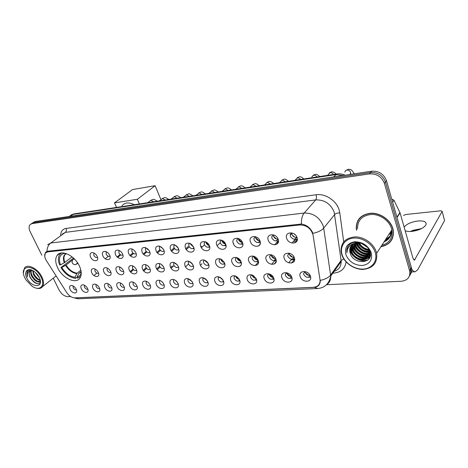 <?xml version="1.0" encoding="UTF-8"?>
<svg xmlns="http://www.w3.org/2000/svg" width="468" height="468" viewBox="0 0 468 468"><rect width="100%" height="100%" fill="white"/><g stroke="black" fill="none" stroke-linecap="round" stroke-linejoin="round"><path stroke-width="0.7" d="M57.675 267.831C62.519 278.413 76.395 284.702 80.122 277.77C81.812 274.745 81.561 270.82 79.379 265.999C74.675 255.44 60.969 249.087 57.078 255.452C55.089 258.588 55.288 262.718 57.675 267.831M87.574 288.469L87.896 289.306C89.37 293.728 83.304 293.231 81.344 288.814C80.367 286.322 80.87 284.977 82.854 284.778C84.79 285.047 86.364 286.281 87.574 288.469M84.375 285.193L84.48 287.147C85.474 288.803 86.609 289.505 87.879 289.247M99.345 287.82L99.602 288.458C101.31 293.097 94.94 292.781 92.927 288.171C91.956 285.638 92.5 284.269 94.554 284.076C96.537 284.357 98.134 285.603 99.345 287.82M96.034 284.468L96.092 286.48C97.139 288.218 98.321 288.914 99.637 288.575M111.472 287.147L111.647 287.563C113.63 292.43 106.938 292.33 104.861 287.516C103.896 284.924 104.475 283.538 106.61 283.351C108.64 283.637 110.261 284.907 111.472 287.147M108.049 283.719L108.049 285.796C109.155 287.621 110.389 288.311 111.753 287.873M123.967 286.457L124.043 286.627C126.342 291.722 119.299 291.88 117.152 286.831C116.193 284.193 116.819 282.783 119.036 282.602C121.118 282.906 122.762 284.193 123.967 286.457M120.428 282.947L120.37 285.094C121.54 287.001 122.827 287.685 124.231 287.147M136.849 285.743C139.376 291.014 132.017 291.365 129.823 286.129C128.87 283.438 129.548 282.005 131.847 281.83C133.936 282.134 135.585 283.403 136.802 285.638L136.849 285.743M133.193 282.151L133.07 284.363C134.304 286.363 135.644 287.042 137.095 286.387M150.14 285.006C152.667 290.365 145.074 290.727 142.892 285.41C141.95 282.654 142.676 281.198 145.074 281.034C147.075 281.315 148.695 282.502 149.941 284.597L150.14 285.006M146.355 281.332L146.168 283.614C147.473 285.714 148.871 286.375 150.363 285.597M163.858 284.246C166.386 289.698 158.547 290.066 156.376 284.661C155.44 281.841 156.224 280.361 158.728 280.215C160.623 280.478 162.209 281.572 163.472 283.497L163.858 284.246M159.945 280.49L159.535 281.052L159.676 282.842C161.062 285.041 162.519 285.685 164.057 284.772M178.021 283.462C180.543 289.002 172.452 289.388 170.293 283.889C169.369 280.999 170.217 279.495 172.832 279.373C174.617 279.612 176.138 280.601 177.407 282.344L178.021 283.462M173.973 279.624L173.482 280.297L173.628 282.046C175.096 284.345 176.617 284.971 178.191 283.912M192.652 282.654C195.174 288.288 186.808 288.686 184.667 283.093C183.754 280.127 184.673 278.595 187.416 278.501L191.757 281.133L192.652 282.654M188.464 278.729L187.879 279.525L188.031 281.221C189.593 283.637 191.178 284.234 192.787 283.005M207.774 281.818C210.29 287.545 201.649 287.955 199.526 282.274C198.625 279.215 199.62 277.659 202.509 277.606L206.534 279.858L207.774 281.818M203.445 277.805L202.755 278.735L202.913 280.367C204.58 282.9 206.23 283.468 207.868 282.064M223.417 280.952C225.927 286.779 216.988 287.206 214.882 281.426C213.999 278.261 215.087 276.682 218.152 276.682L221.744 278.519L223.417 280.952M218.942 276.851L218.135 277.928L218.299 279.484C220.083 282.145 221.803 282.672 223.464 281.069M239.604 280.057C242.102 285.989 232.853 286.428 230.771 280.543C229.905 277.249 231.11 275.646 234.38 275.734L237.381 277.114L239.604 280.057M234.971 275.863L234.041 277.103L234.216 278.577C236.124 281.362 237.919 281.847 239.593 280.034M256.365 279.127C258.851 285.17 249.274 285.626 247.215 279.636C246.384 276.149 247.742 274.535 251.304 274.78L253.399 275.634L256.365 279.127M251.573 274.845L250.515 276.26L250.69 277.629C252.743 280.554 254.61 280.993 256.288 278.94M273.727 278.167C276.202 284.322 266.28 284.79 264.25 278.688C261.7 272.587 271.656 271.961 273.727 278.167M268.772 273.792L267.573 275.4L267.754 276.652C269.96 279.724 271.902 280.098 273.575 277.787M291.734 277.167C294.191 283.438 283.9 283.93 281.906 277.711C279.367 271.498 289.692 270.843 291.734 277.167M286.603 272.698L285.258 274.517L285.433 275.64C287.82 278.858 289.838 279.168 291.482 276.57M310.413 276.138C312.846 282.526 302.176 283.035 300.21 276.699C297.689 270.364 308.4 269.685 310.413 276.138M305.107 271.563L303.597 273.616L303.773 274.593C306.359 277.963 308.453 278.197 310.044 275.295M76.144 289.101L76.524 290.119C77.787 294.325 71.996 293.682 70.089 289.44C69.112 286.989 69.58 285.667 71.493 285.462C73.377 285.726 74.927 286.937 76.144 289.101M73.049 285.907L73.195 287.791C74.143 289.376 75.231 290.072 76.459 289.891M98.274 272.364L98.508 272.938C100.351 277.758 93.834 277.629 91.763 272.85C90.751 270.118 91.371 268.702 93.629 268.597C95.571 268.954 97.122 270.211 98.274 272.364M94.981 268.995L94.975 271.159C96.057 272.949 97.268 273.645 98.602 273.242M110.583 271.446L110.723 271.768C112.876 276.828 106.014 276.957 103.873 271.949C102.866 269.153 103.539 267.714 105.891 267.626C107.874 268 109.442 269.275 110.583 271.446M107.184 267.994L107.119 270.229C108.26 272.107 109.518 272.797 110.898 272.294M123.277 270.498L123.295 270.539C125.816 275.845 118.579 276.284 116.356 271.013C115.356 268.152 116.087 266.69 118.539 266.625C120.563 267.023 122.142 268.316 123.277 270.498M119.761 266.965L119.627 269.27C120.832 271.241 122.148 271.92 123.575 271.305M136.369 269.521C138.943 274.932 131.461 275.43 129.232 270.054C128.238 267.117 129.028 265.631 131.596 265.59C133.538 265.976 135.082 267.193 136.241 269.24L136.369 269.521M132.742 265.912L132.532 268.287C133.807 270.352 135.182 271.019 136.65 270.282M149.883 268.515C152.457 274.014 144.735 274.529 142.512 269.065C141.529 266.04 142.389 264.531 145.08 264.531C146.905 264.894 148.397 266.005 149.561 267.877L149.883 268.515M146.139 264.818L145.724 265.344L145.846 267.269C147.198 269.439 148.631 270.083 150.14 269.217M163.841 267.474C166.409 273.066 158.436 273.599 156.23 268.041C155.253 264.923 156.189 263.39 159.026 263.437C160.705 263.776 162.121 264.777 163.279 266.432L163.841 267.474M159.968 263.695L159.459 264.326L159.588 266.216C161.021 268.492 162.519 269.118 164.069 268.1M178.255 266.397C180.823 272.084 172.587 272.633 170.393 266.982C169.434 263.759 170.457 262.203 173.458 262.314L177.395 264.911L178.255 266.397M174.26 262.536L173.646 263.291L173.78 265.134C175.307 267.52 176.869 268.123 178.454 266.941M193.161 265.28C195.723 271.071 187.206 271.639 185.03 265.888C184.088 262.536 185.217 260.963 188.411 261.162L191.903 263.303L193.161 265.28M189.031 261.337L188.306 262.22L188.452 264.01C190.078 266.514 191.699 267.088 193.325 265.725M208.576 264.133C211.132 270.024 202.322 270.609 200.164 264.759C199.245 261.238 200.509 259.652 203.954 259.992L206.792 261.594L208.576 264.133M204.311 260.103L203.457 261.132L203.615 262.852C205.353 265.479 207.049 266.017 208.693 264.455M224.529 262.94C227.079 268.942 217.959 269.545 215.818 263.589C214.941 259.804 216.403 258.225 220.217 258.851L221.961 259.74L224.529 262.94M220.13 258.822L219.135 260.015L219.299 261.653C221.165 264.414 222.932 264.906 224.599 263.127M241.043 261.706C243.588 267.819 234.146 268.445 232.029 262.384C229.419 256.324 238.879 255.54 241.043 261.706M236.504 257.499L235.369 258.868L235.539 260.413C237.539 263.308 239.382 263.753 241.055 261.735M258.161 260.43C260.688 266.655 250.906 267.304 248.818 261.126C246.215 254.961 256.019 254.147 258.161 260.43M253.475 256.131L252.176 257.692L252.357 259.126C254.516 262.168 256.429 262.548 258.096 260.266M275.904 259.108C278.419 265.45 268.275 266.122 266.216 259.828C263.624 253.545 273.798 252.702 275.904 259.108M271.071 254.715L269.603 256.493L269.784 257.792C272.124 260.986 274.113 261.302 275.751 258.728M294.313 257.733C296.811 264.198 286.287 264.9 284.263 258.482C281.683 252.076 292.237 251.199 294.313 257.733M289.335 253.246L287.68 255.259L287.861 256.411C290.4 259.763 292.465 259.997 294.056 257.107M97.168 256.4L97.373 256.891C99.362 261.904 92.699 261.981 90.558 257.026C89.505 254.071 90.225 252.603 92.705 252.615C94.594 253.059 96.08 254.317 97.168 256.4M93.904 253.007L93.828 255.329C94.94 257.178 96.174 257.868 97.531 257.406M109.67 255.212L109.758 255.417C112.109 260.688 105.072 261.08 102.849 255.861C101.808 252.825 102.586 251.334 105.189 251.386C107.102 251.854 108.599 253.129 109.67 255.212M106.3 251.749L106.154 254.142C107.33 256.084 108.617 256.762 110.021 256.189M122.563 253.995C125.184 259.459 117.807 260.097 115.532 254.662C114.496 251.538 115.344 250.023 118.076 250.123C119.966 250.602 121.44 251.848 122.505 253.867L122.563 253.995M119.088 250.444L118.86 252.913C120.106 254.955 121.452 255.622 122.897 254.931M135.878 252.738C138.493 258.289 130.882 258.95 128.618 253.422C127.588 250.193 128.513 248.66 131.397 248.818C133.146 249.274 134.556 250.415 135.626 252.229L135.878 252.738M132.292 249.105L131.877 249.59L131.976 251.649C133.292 253.791 134.696 254.446 136.188 253.615M149.62 251.433C152.24 257.084 144.384 257.763 142.126 252.141C141.108 248.795 142.126 247.244 145.179 247.484L149.122 250.497L149.62 251.433M145.922 247.724L145.408 248.315L145.513 250.345C146.911 252.591 148.379 253.223 149.912 252.252M163.823 250.087C166.438 255.838 158.324 256.54 156.072 250.825C155.072 247.332 156.201 245.764 159.459 246.115L162.999 248.666L163.823 250.087M160.009 246.297L159.383 247.005L159.494 248.999C160.98 251.357 162.513 251.965 164.081 250.83M178.501 248.701C181.116 254.551 172.727 255.276 170.492 249.462C169.515 245.782 170.785 244.208 174.301 244.729L177.232 246.706L178.501 248.701M174.57 244.828L173.821 245.659L173.944 247.607C175.529 250.082 177.126 250.661 178.735 249.35M193.688 247.262C196.297 253.223 187.621 253.966 185.404 248.046C184.462 244.097 185.936 242.535 189.821 243.378L191.728 244.565L193.688 247.262M189.639 243.307L188.75 244.278L188.885 246.168C190.581 248.765 192.243 249.309 193.881 247.8M209.407 245.776C212.01 251.842 203.024 252.615 200.825 246.589C198.157 240.575 207.16 239.651 209.407 245.776M205.23 241.734L204.194 242.863L204.34 244.676C206.154 247.408 207.891 247.911 209.547 246.186M225.681 244.237C228.273 250.415 218.971 251.217 216.795 245.08C214.133 238.955 223.452 237.996 225.681 244.237M221.382 240.107L220.182 241.412L220.34 243.138C222.294 246.01 224.102 246.455 225.769 244.489M242.541 242.64C245.127 248.935 235.486 249.766 233.333 243.512C230.677 237.276 240.341 236.281 242.541 242.64M238.124 238.423L236.744 239.92L236.913 241.541C239.019 244.559 240.903 244.945 242.564 242.711M260.027 240.985C262.601 247.402 252.603 248.262 250.479 241.892C247.829 235.533 257.85 234.503 260.027 240.985M253.908 238.393L255.51 236.691L253.908 238.393L254.083 239.885C256.37 243.056 258.33 243.378 259.974 240.844M278.167 239.271C280.724 245.811 270.352 246.706 268.258 240.207C265.619 233.731 276.026 232.654 278.167 239.271M273.505 234.872L271.715 236.826L271.896 238.171C274.377 241.5 276.418 241.74 278.015 238.885L278.015 238.885M297.004 237.487C299.543 244.161 288.774 245.092 286.714 238.464C284.094 231.853 294.893 230.736 297.004 237.487M292.225 233C290.991 233.245 290.312 233.982 290.201 235.211L290.382 236.387C293.032 239.856 295.15 240.031 296.724 236.907L296.724 236.808M277.144 242.061L278.384 242.009L277.144 242.061M294.185 240.505L297.274 239.797L294.185 240.505M308.587 277.243L310.67 277.284M290.189 278.226L292.009 278.32M272.44 279.174L274.014 279.308M255.312 280.086L256.657 280.244M238.774 280.964L239.903 281.139M222.786 281.812L223.716 281.988M207.336 282.631L208.073 282.795M192.383 283.421L192.945 283.567M177.916 284.181L178.302 284.298M292.453 259.091L294.612 259.202M274.336 260.407L276.219 260.565M256.862 261.671L258.482 261.858M239.996 262.887L241.377 263.098M223.71 264.063L224.868 264.28M207.968 265.198L208.921 265.409M192.752 266.292L193.506 266.485M178.027 267.351L178.6 267.515M163.777 268.375L164.174 268.503M294.764 239.16L297.309 239.3M276.272 240.874L278.489 241.067M258.447 242.518L260.366 242.746M241.248 244.103L242.898 244.354M224.646 245.636L226.05 245.893M208.611 247.11L209.787 247.367M193.114 248.531L194.074 248.777M178.132 249.906L178.893 250.128M163.636 251.234L164.209 251.421M149.608 252.521L150 252.661M149.204 283.479L148.397 282.625M163.162 283.029L161.653 281.455M177.46 282.42L175.447 280.379M192.178 281.736L189.745 279.326M207.359 280.981L204.545 278.273M223.043 280.168L219.866 277.208M239.253 279.308C237.715 279.074 236.597 278.214 235.895 276.717L235.732 276.126M256.025 278.384C254.34 278.261 253.112 277.384 252.34 275.746L252.158 275.026M273.388 277.407C271.563 277.413 270.217 276.524 269.363 274.739L269.182 273.903M291.383 276.372C289.405 276.524 287.949 275.629 287.007 273.698L286.825 272.75M310.032 275.272C307.915 275.594 306.335 274.71 305.294 272.616L305.124 271.569M135.556 268.152L134.743 267.24M149.31 267.462L147.806 265.818M163.391 266.614L161.407 264.478M177.899 265.672L175.5 263.156M192.863 264.654L190.096 261.823M208.319 263.572L205.382 261.08L205.2 260.471M224.295 262.425C222.809 262.179 221.727 261.325 221.036 259.857L220.837 259.096M240.827 261.214C239.201 261.074 238.007 260.196 237.247 258.588L237.036 257.687M257.95 259.933C256.171 259.916 254.867 259.032 254.03 257.271L253.826 256.242M275.687 258.582C273.768 258.71 272.347 257.821 271.417 255.914L271.229 254.756M294.079 257.154C292.014 257.459 290.47 256.569 289.452 254.504L289.277 253.258M121.844 252.755L121.072 251.842M135.398 251.842L133.936 250.152M149.274 250.749L147.338 248.549M163.566 249.555L161.226 246.952M178.308 248.274L175.605 245.337M193.536 246.923L190.71 244.454L190.494 243.699M209.284 245.495C207.856 245.232 206.809 244.378 206.136 242.945L205.914 242.02M225.576 243.992C224.002 243.828 222.85 242.956 222.107 241.377L221.885 240.3M242.447 242.406C240.733 242.365 239.464 241.482 238.645 239.756L238.434 238.534M259.927 240.739C258.067 240.839 256.686 239.955 255.785 238.077L255.592 236.714M278.056 238.984C276.056 239.253 274.552 238.37 273.558 236.334L273.388 234.901M296.87 237.141C294.723 237.604 293.097 236.732 291.997 234.521L291.839 233.087M46.402 260.658L45.718 259.459C44.466 256.774 44.361 254.639 45.414 253.059L47.555 251.901L299.836 224.95C306.721 225.114 311.144 228.542 313.098 235.228L320.118 280.379C320.013 284.556 317.766 286.866 313.39 287.317L74.751 297.87C71.779 297.736 69.1 295.963 66.713 292.553L46.402 260.658M295.758 241.786L293.489 241.324L295.758 241.786M278.015 242.986L276.459 242.839L278.015 242.986M380.87 246.794C390.172 244.741 394.278 239.084 393.202 229.811L392.886 228.542C390.458 219.983 380.572 212.975 371.323 213.18C361.232 214.245 356.206 219.387 356.242 228.6L356.487 230.256M390.973 240.681L391.915 239.546M357.271 222.212L357.71 220.779M44.723 256.23L45.419 252.515L47.754 251.217L301.38 224.043C306.195 224.786 309.834 227.425 312.308 231.964L312.858 233.351C317.983 232.28 321.598 230.537 323.704 228.127L330.753 276.073C330.882 279.981 329.408 282.929 326.331 284.907M384.234 241.628C388.931 239.476 391.306 235.831 391.353 230.689M410.307 274.482C411.635 272.598 412.045 270.434 411.518 267.983L386.474 180.666L385.445 182.04C382.76 175.36 377.811 172.195 370.592 172.552L33.485 222.604L31.608 223.564L33.485 222.604L370.592 172.552C377.811 172.195 382.76 175.36 385.445 182.04L410.489 269.071L385.445 182.04L384.415 183.427C381.718 176.728 376.752 173.552 369.515 173.903L31.941 223.645L30.069 224.605C28.723 226.301 28.776 228.706 30.215 231.818L41.828 255.206M409.406 276.097C410.746 274.213 411.15 272.037 410.623 269.58L410.489 269.071L410.623 269.58C411.15 272.037 410.746 274.213 409.406 276.097M320.282 280.642C320.182 284.48 318.322 286.714 314.695 287.34L74.734 297.929L78.273 298.8L317.468 288.551M320.258 280.186L320.27 280.379C325.196 279.355 328.653 277.565 330.642 275.008L341.09 260.407L334.164 212.039C330.572 203.715 324.429 199.672 315.736 199.906L65.368 232.374L62.256 234.064M53.247 278.208L59.132 290.066C61.513 294.202 64.455 296.402 67.954 296.659L70.639 296.536M326.635 284.714L401.211 281.268C407.599 280.455 410.436 277.097 409.722 271.188L384.415 183.427M359.342 218.369L358.628 219.632M384.415 241.348C388.768 239.242 391.014 235.784 391.16 230.981M385.398 239.838L389.862 236.358L385.398 239.838M386.474 180.666C383.801 174.002 378.864 170.849 371.668 171.212L35.018 221.563L32.737 222.797M41.055 277.185C34.375 263.273 17.714 264.906 25.126 278.361L26.109 280.063L32.023 286.176C39.657 291.646 45.724 285.936 41.055 277.185M35.691 287.966C38.809 288.984 41.09 288.54 42.553 286.627C44.033 284.24 43.787 280.981 41.828 276.851C37.955 268.661 27.571 263.414 24.511 267.971L23.459 272.78M39.429 277.863L35.053 272.148M38.791 276.623L36.124 273.131M40.266 280.443C37.534 279.952 35.246 277.916 33.404 274.336L32.655 270.533M40.166 279.975C37.61 279.209 35.515 277.208 33.889 273.967L33.117 270.791M40.377 281.151C37.592 282.859 34.62 281.075 31.455 275.81C30.549 273.686 30.443 271.902 31.14 270.44M40.383 281.227C37.446 282.105 34.632 280.174 31.941 275.436C31.11 273.517 30.952 271.838 31.479 270.393M31.871 270.171C29.507 269.568 27.893 270.124 27.027 271.844L27.513 276.91C26.84 272.955 28.156 270.779 31.455 270.399L29.624 271.346C28.729 272.698 28.846 274.552 29.987 276.921C28.963 274.47 28.957 272.528 29.964 271.095L30.274 270.761M31.455 270.399L32.339 270.381M26.945 278.226C31.877 288.545 44.706 287.832 39.166 277.319L37.504 274.704L34.971 272.084C28.612 266.561 22.99 271.077 26.945 278.226M27.513 276.91C26.623 274.277 26.711 272.236 27.787 270.779L27.77 270.791M29.829 276.986C33.398 282.672 36.873 284.778 40.248 283.315C37.563 285.334 31.11 280.572 29.402 275.219M40.406 282.239L38.902 281.941M37.025 281.022C34.41 279.238 32.526 276.828 31.379 273.809M38.897 279.501C36.328 277.735 34.48 275.371 33.345 272.417M38.458 276.061L36.539 273.569M40.394 282.426L38.107 281.911M81.099 271.452L78.811 273.476L77.056 277.12C79.267 276.582 80.654 275.125 81.221 272.75M77.068 277.097L75.535 278.349C69.831 277.588 64.958 273.991 60.916 267.538L61.758 267.468C65.438 273.277 69.855 276.547 75.015 277.261L77.109 273.183L80.853 270.153M72.587 259.927L66.058 265.034L61.758 267.468M134.339 204.709C128.998 202.094 124.862 202.439 121.937 205.756M60.916 267.538L73.488 258.079M77.056 277.12L77.583 278.208L80.753 276.43M75.015 277.261L75.535 278.349M61.571 252.948L59.693 254.61C57.997 257.219 57.985 260.67 59.658 264.964L60.501 264.888L64.806 262.46L72.043 256.844M63.244 252.931L63.531 253.521C59.413 255.095 58.406 258.886 60.501 264.888M65.421 253.323L63.531 253.521M155.136 185.697L137.358 199.269L114.514 202.878L132.543 189.546L155.136 185.697L160.893 199.573M137.358 199.269L139.365 203.949M116.514 207.418L114.514 202.878M176.22 245.758L177.939 247.636M190.821 243.886L193.366 246.589M206.019 242.073L209.231 245.384M221.803 240.265L225.406 243.98M238.177 238.44L236.744 239.92M238.469 239.113L241.868 242.389M255.68 237.744L258.892 240.727M272.92 235.065L273.037 235.363M273.575 236.381L276.5 238.984M277.887 239.481L278.261 239.557M291.283 233.333L291.459 233.76M292.219 235.03L294.705 237.136M296.542 237.785L297.069 237.68M294.097 233.871L295.56 235.111M105.288 258.769L108.319 256.271M117.146 256.914L120.06 254.475L117.146 256.92M117.737 257.423L120.715 254.92M132.9 252.977L129.993 255.464M130.578 256.014L133.526 253.486M146.168 251.386L143.255 253.931M143.834 254.534L146.759 251.971M159.88 249.701L156.956 252.31M157.523 252.977L160.436 250.368M174.078 247.894L171.112 250.602M171.668 251.334L174.587 248.66M188.095 246.595L185.761 248.783M186.293 249.596L189.236 246.835M201.649 246.139L200.93 246.835M201.433 247.747L204.422 244.863M190.739 262.244L192.453 263.999M217.117 245.77L220.2 242.705M205.551 260.664L208.12 263.221M233.38 243.635L233.696 243.313M220.972 259.161L224.231 262.291M237.048 257.792L240.722 261.208M253.878 256.739L257.441 259.933M271.346 255.68L274.751 258.605M297.238 240.031L294.828 242.892M288.727 253.118L288.972 253.714M289.499 254.627L292.658 257.213M293.968 257.622L294.296 257.675M421.106 228.811L410.84 231.473M410.383 231.49L412.969 230.344L421.516 228.606M405.136 230.683C406.657 231.403 408.833 231.648 411.659 231.414C418.784 230.42 423.552 228.249 425.956 224.892C426.839 221.92 424.178 220.621 417.965 220.99C411.36 221.908 406.745 223.944 404.112 227.085M389.025 234.269L390.973 233.158M411.302 268.369C412.577 270.709 413.899 271.838 415.28 271.75L417.836 269.586L444.547 220.527L442.161 211.378L414.408 260.202L412.992 258.283L400.058 212.835L397.028 217.439M444.442 220.077L444.547 220.527M442.161 211.378L440.879 210.787L405.639 214.519L403.539 215.45M391.739 199.011L393.986 200.257L400.058 212.835M375.231 252.486C372.739 244.033 362.39 237.223 353.527 238.101C344.623 238.855 339.464 246.806 342.178 254.925C344.77 263.063 354.504 269.626 363.285 269.071C372.095 268.638 377.863 260.928 375.231 252.486M376.295 252.006C373.85 243.758 364.227 236.861 355.317 236.896C345.612 237.744 340.85 242.588 341.037 251.439L341.728 254.574C344.372 262.852 354.083 269.621 363.104 269.387C373.101 268.269 377.612 262.911 376.635 253.299L376.295 252.006M381.818 245.343C389.516 243.009 392.863 237.867 391.856 229.917L391.546 228.671C389.288 220.726 380.11 214.227 371.522 214.426C362.15 215.426 357.493 220.212 357.558 228.793M360.354 217.31L359.5 218.492M380.999 246.595C390.078 244.501 394.079 238.908 393.009 229.829L392.693 228.559C390.289 220.089 380.507 213.156 371.352 213.355C361.366 214.414 356.388 219.504 356.429 228.63L356.634 230.057M367.567 247.443L361.694 243.565M366.701 246.525L362.911 244.027M369.217 249.889C364.578 249.573 361.085 247.279 358.734 243.003M368.942 249.368C364.824 248.912 361.624 246.806 359.348 243.056M369.849 251.714C363.595 252.147 359.237 249.362 356.768 243.354L356.692 243.056M369.743 251.293C363.735 251.491 359.535 248.73 357.154 243.009M370.323 253.147C365.151 255.698 356.932 251.41 355.387 245.308L355.054 243.348M370.03 252.901C364.783 254.902 357.236 250.626 355.733 244.817L355.434 243.255M370.422 254.294C365.818 258.336 355.645 254.212 353.989 247.279L353.703 243.846M370.41 254.042C365.613 257.692 355.967 253.492 354.34 246.788L354.019 243.705M370.41 254.867C366.994 260.875 354.44 257.248 352.579 249.268L352.275 247.707L352.568 244.501M369.708 255.569C365.297 259.986 354.633 255.914 352.936 248.771L352.831 244.325M369.076 249.602L369.86 251.749C372.581 262.519 353.796 262.337 351.164 251.275L350.854 249.707L351.626 245.302M370.369 253.498C369.995 262.577 353.779 260.448 351.521 250.772L351.211 249.204L351.842 245.086M355.405 242.898L355.387 242.295M350.087 252.79C353.036 265.274 374.137 263.94 370.053 251.907C367.918 243.325 353.989 239.031 348.806 245.255C347.174 247.18 346.513 249.467 346.835 252.123L346.934 252.749C347.238 246.964 350.509 243.734 356.751 243.05C351.807 243.846 349.473 246.583 349.742 251.269L350.087 252.79L349.777 251.222L351.029 245.987M356.751 243.05C360.138 242.752 363.232 243.705 366.023 245.905M345.922 254.65C348.952 261.635 354.37 265.262 362.168 265.526C369.603 264.321 372.645 260.068 371.282 252.773C368.181 245.554 362.647 241.88 354.68 241.763C347.309 243.202 344.389 247.496 345.922 254.65M381.993 245.068L384.21 244.571M391.739 239.446L392.547 238.218M346.934 252.749L346.846 252.106C346.612 249.754 347.127 247.642 348.385 245.776M368.187 259.734C361.325 262.84 350.813 256.417 349.812 248.724M369.738 257.599L367.965 258.172M367.497 258.266C360.53 259.758 351.883 253.305 351.181 246.384M370.293 255.867L369.293 256.148M368.819 256.242C361.899 257.71 353.334 251.351 352.597 244.483M370.007 254.253C363.525 255.505 355.616 250.076 354.2 243.629M369.977 252.392C363.525 252.211 358.874 249.128 356.031 243.138M369.422 250.357C364.654 249.725 360.922 247.268 358.231 242.98M367.79 260.079C361.039 262.899 351.006 256.85 349.707 249.391M369.626 257.827L367.602 258.471M366.953 258.582C360.132 259.781 351.895 253.58 351.035 246.882M370.252 256.078L368.93 256.441M368.269 256.552C361.477 257.739 353.311 251.597 352.451 244.934M369.568 254.545C363.074 255.639 355.294 250.117 353.989 243.717M370.007 252.632C363.367 252.515 358.628 249.362 355.785 243.179M369.527 250.626C364.525 250.047 360.658 247.496 357.926 242.98M93.928 275.517L96.812 273.101M133.011 269.094L130.186 271.592M130.736 272.206L133.567 269.697M146.092 267.743L143.243 270.317M143.787 270.984L146.613 268.427M159.617 266.286L156.721 268.965M157.254 269.697L160.091 267.07M172.353 265.912L170.65 267.52M171.165 268.334L174.026 265.613M185.544 266.877L188.458 264.04M200.421 265.315L201.989 263.753M205.253 278.712L206.891 280.285M220.264 277.419L222.809 279.788M235.907 276.208L239.16 279.139M252.158 275.055L255.996 278.384M276.132 261.711L274.096 264.104M269.235 274.301L272.99 277.425M294.618 259.307L291.558 263.057M286.954 273.546L290.575 276.418M305.364 272.791L308.781 275.371M299.836 224.95L300.649 224.014M47.555 251.901L48.602 251.129M60.682 235.211C60.869 231.303 62.653 229.039 66.041 228.431L316.093 194.758C316.69 196.952 316.573 198.672 315.736 199.906L304.171 213.051C313.039 212.917 319.357 217.111 323.113 225.652L323.704 228.127L334.725 214.461C335.802 213.408 337.492 212.887 339.797 212.905L343.699 241.857M316.093 194.758C325.207 193.29 336.381 200.573 339.113 209.875L339.797 212.905M301.38 224.043C301.304 219.094 302.234 215.432 304.171 213.051L50.796 242.986C48.368 244.881 47.092 247.689 46.964 251.41M314.695 287.34L317.678 288.545C324.85 287.797 329.203 283.643 330.753 276.073L341.19 261.448L341.09 260.407L343.84 258.974M47.695 244.659L50.796 242.986L65.368 232.374C66.444 231.379 66.667 230.069 66.041 228.431M346.086 261.869C345.109 268.62 340.985 272.37 333.702 273.113L332.824 273.166M369.515 173.903L371.668 171.212M31.941 223.645L35.018 221.563M409.588 270.679L411.384 267.474M333.058 271.633C338.434 270.311 341.149 266.918 341.19 261.448M333.391 272.376L333.702 273.113M343.284 175.459L335.673 174.611L72.604 214.455L69.673 216.04M69.943 216.339L74.014 213.876L336.767 173.956L333.649 176.898M294.378 259.582L291.166 259.816M276.225 260.904L274.423 261.033M79.156 273.031L81.157 271.943M66.058 265.034C69.135 269.825 72.821 272.54 77.109 273.183M78.811 273.476L81.169 272.043M65.555 265.362C68.673 270.223 72.411 272.979 76.764 273.634M66.046 253.51C63.332 255.212 62.747 258.301 64.303 262.788M66.362 253.621L64.964 254.686C63.683 256.651 63.636 259.243 64.806 262.46M77.343 262.513L76.676 264.198M77.834 263.244L75.254 264.718C72.166 264.127 71.364 262.431 72.838 259.629L73.733 259.12L74.71 259.278M147.619 202.691L151 200.275L153.463 201.807M159.184 200.936L162.554 198.49L165.058 200.041M171.072 199.128L174.424 196.659L176.974 198.233M183.292 197.274L186.621 194.782L189.218 196.373M195.858 195.367L199.163 192.845L201.813 194.46M208.781 193.401L212.062 190.856L214.759 192.494M222.089 191.377L225.33 188.815L228.086 190.47M235.784 189.3L238.99 186.709L241.798 188.382M249.894 187.153L253.059 184.538L255.926 186.235M264.438 184.942L267.55 182.304L270.475 184.029M279.431 182.666L282.485 180.004L285.474 181.748M294.893 180.315L297.888 177.629L300.942 179.396M311.776 176.91L313.776 175.178C315.116 175.149 316.152 175.746 316.894 176.974M328.062 174.582L330.18 172.651C331.555 172.616 332.619 173.224 333.368 174.47M344.881 172.195C345.074 170.949 345.817 170.229 347.116 170.036C348.795 170.036 349.953 170.826 350.585 172.405L350.421 174.394M415.028 259.681L413.671 259.769M396.934 217.105L399.941 212.53M393.986 200.257L392.652 202.188M384.538 241.155L389.47 237.036M384.052 241.903C389.095 239.71 391.593 235.878 391.535 230.408M388.902 234.45L390.955 233.275M46.724 252.088L47.935 251.199M291.816 233.351L290.201 235.211M273.376 234.989L271.715 236.826M221.469 240.137L220.182 241.412M205.335 241.769L204.194 242.863M189.751 243.348L188.75 244.278M174.687 244.869L173.821 245.659M160.126 246.344L159.383 247.005M146.034 247.771L145.408 248.315M132.391 249.151L131.877 249.59M119.182 250.491L118.767 250.83M106.376 251.784L106.055 252.041M289.271 253.352L287.68 255.259M271.136 254.732L269.603 256.493M253.568 256.16L252.176 257.692M236.621 257.535L235.369 258.868M220.252 258.863L219.135 260.015M204.446 260.144L203.457 261.132M189.166 261.384L188.306 262.22M174.394 262.583L173.646 263.291M160.097 263.747L159.459 264.326M146.25 264.865L145.724 265.344M132.848 265.953L132.415 266.333M119.855 267.006L119.516 267.298M305.124 271.639L303.597 273.616M286.709 272.721L285.258 274.517M268.901 273.821L267.573 275.4M251.72 274.886L250.515 276.26M235.123 275.909L234.041 277.103M219.094 276.898L218.135 277.928M203.603 277.857L202.755 278.735M188.616 278.782L187.879 279.525M174.114 279.677L173.482 280.297M160.074 280.543L159.535 281.052M146.472 281.379L146.034 281.789M133.286 282.192L132.941 282.514M59.875 253.334L57.078 255.452M45.419 252.515L46.876 251.445M77.934 298.812L72.242 297.373M31.198 223.844L31.608 223.564M409.722 271.188L411.518 267.983M71.118 214.917L74.014 213.876M345.138 175.184C342.389 173.95 339.598 173.54 336.767 173.956M29.964 271.095L29.624 271.346M56.131 275.933L42.553 286.627M73.382 259.196L74.084 258.652M150.526 200.392L152.89 199.479C153.451 199.052 154.914 199.637 157.266 201.228M162.063 198.613L164.42 197.695C165.064 197.291 166.526 197.882 168.802 199.473M173.909 196.788L176.266 195.864C177.015 195.478 178.478 196.086 180.654 197.671M186.089 194.916L188.434 193.98C188.967 193.477 190.435 194.091 192.834 195.823M198.607 192.986L200.947 192.038C201.579 191.558 203.042 192.184 205.347 193.922M211.483 191.002L213.817 190.049C214.572 189.599 216.035 190.236 218.217 191.968M224.734 188.967L227.056 188.001C227.957 187.592 229.425 188.241 231.461 189.955M238.364 186.867L240.681 185.89C241.734 185.527 243.196 186.194 245.086 187.884M252.404 184.702L254.715 183.719C255.937 183.427 257.406 184.105 259.114 185.755M266.871 182.479L269.164 181.485C270.826 181.432 272.288 182.122 273.558 183.555M281.777 180.18L284.064 179.174C285 178.84 286.463 179.548 288.446 181.297M297.145 177.817L299.421 176.799C300.602 176.565 302.059 177.284 303.79 178.963M312.998 175.377L315.268 174.348C316.707 174.225 318.158 174.962 319.621 176.559M329.361 172.862L331.619 171.814C333.386 171.861 334.831 172.616 335.948 174.078M346.256 170.258L348.502 169.205C350.901 169.773 351.117 168.802 354.264 173.815M350.649 174.359L350.707 173.406L349.789 174.488M132.725 266.04L132.432 266.298M260.149 244.144L258.371 246.08M277.992 241.102L274.698 244.834M295.232 239.271L292.026 243.05M412.969 230.344L412.366 230.853M415.122 271.756L410.845 271.99M442.172 211.361L444.559 220.51M355.434 243.266L355.083 243.758M354.036 245.232L353.685 245.723M352.632 247.209L352.275 247.707M351.211 249.204L350.854 249.707M391.856 229.917L376.635 253.299M132.994 269.071L130.168 271.569M146.074 267.714L143.22 270.293M159.606 266.257L156.704 268.936M172.242 265.97L170.639 267.491M241.114 264.952L239.815 266.368M258.488 261.934L255.23 265.608M274.868 260.518L271.615 264.321M291.681 259.19L288.727 262.788"/></g></svg>
